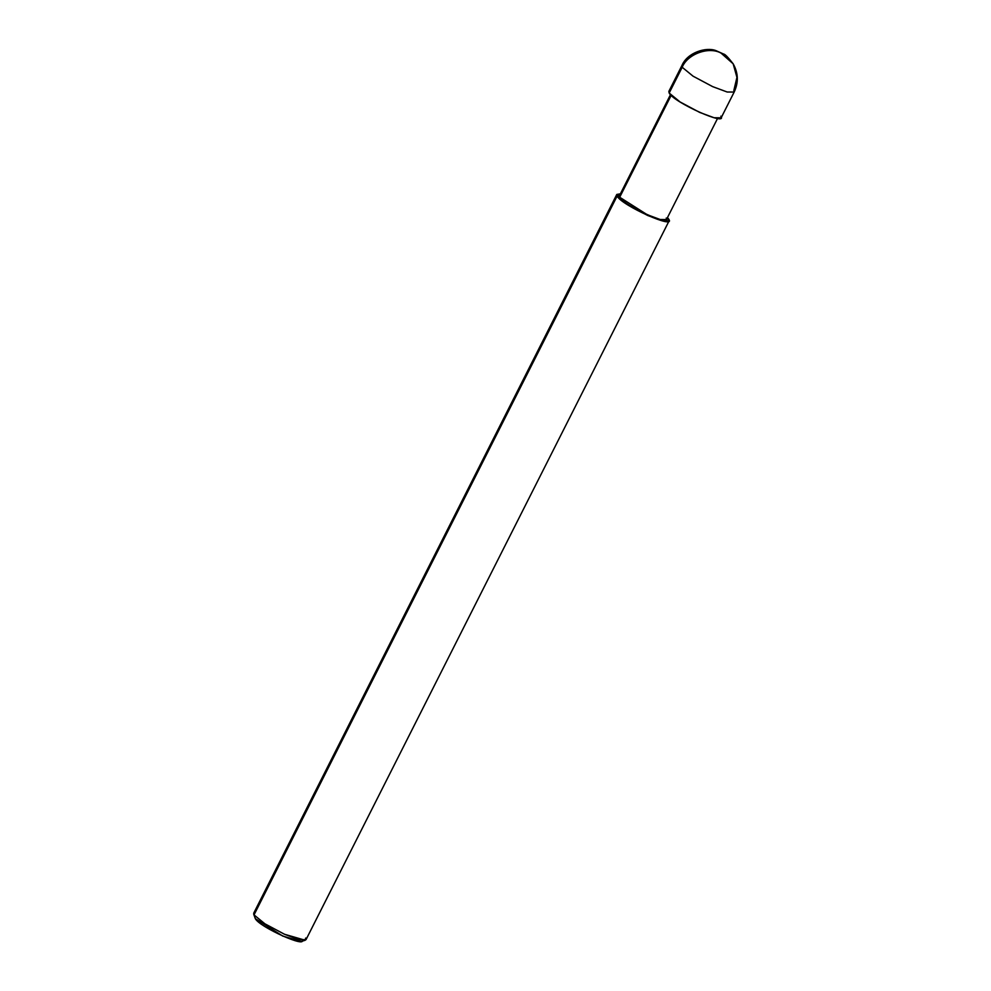 <?xml version="1.0" encoding="UTF-8"?>
<svg xmlns="http://www.w3.org/2000/svg" width="991" height="991" viewBox="0 0 991 991"><rect width="100%" height="100%" fill="white"/><g stroke="black" fill="none" stroke-linecap="round" stroke-linejoin="round"><path stroke-width="1.49" d="M670.362 90.677L682.18 67.264C687.469 54.01 708.838 46.205 721.027 53.08L733.167 63.808C738.332 73.074 738.667 82.488 734.17 92.052L727.146 92.002L712.678 86.638L693.043 76.171L682.18 67.264L681.87 65.629L682.18 67.264L693.043 76.171L712.678 86.638L727.146 92.002L734.17 92.052L733.848 90.404L736.945 77.397L733.167 63.808L721.027 53.08C708.838 46.205 687.469 54.01 682.18 67.264L669.173 93.03C673.769 102.457 728.274 126.873 720.841 116.17M734.17 92.052L721.151 117.818L714.127 117.756L699.671 112.404L680.037 101.937L669.173 93.03L668.851 91.395L681.87 65.629C687.345 52.412 706.261 46.775 715.948 50.628L723.715 54.096C724.954 54.084 728.1 57.317 733.167 63.808M620.762 195.128L671.167 95.359L619.697 197.246L617.108 196.082L254.018 914.891L255.306 918.62C259.444 927.105 308.498 949.081 301.797 939.443M717.546 118.449L666.485 219.544L660.155 219.494L647.148 214.675L619.697 197.246L619.412 195.772L670.473 94.678M669.098 220.869L306.008 939.666L298.985 939.617L284.516 934.265L264.882 923.798L254.018 914.891L264.882 923.798L284.516 934.265L305.203 940.248L301.375 941.45L282.745 936.061L255.306 918.62L253.708 914.235L617.108 196.082L627.984 204.988L647.606 215.456L662.075 220.82L669.098 220.869L667.476 217.586L668.776 219.222C676.209 229.924 621.716 205.509 617.108 196.082L620.403 193.802L616.798 194.447L617.108 196.082L619.697 197.246C623.835 205.732 672.889 227.695 666.2 218.07L668.776 219.222L666.2 218.07M255.306 918.62L253.696 913.244L616.798 194.447M305.203 940.248L305.686 938.031"/></g></svg>
